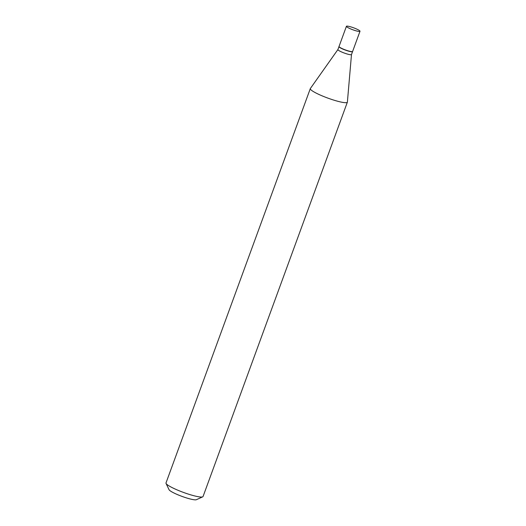 <?xml version="1.0" encoding="UTF-8"?>
<svg xmlns="http://www.w3.org/2000/svg" width="526" height="526" viewBox="0 0 526 526"><rect width="100%" height="100%" fill="white"/><g stroke="black" fill="none" stroke-linecap="round" stroke-linejoin="round"><path stroke-width="0.79" d="M348.015 27.654A7.232 1.059 -159.9 0 1 346.417 26.3A7.232 1.059 -159.9 0 1 351.039 26.944A7.232 1.059 -159.9 0 1 358.403 29.916A7.232 1.059 -159.9 0 1 360.001 31.271A7.232 1.059 -159.9 0 1 355.379 30.626A7.232 1.059 -159.9 0 1 348.015 27.654M360.001 31.271L352.617 51.449A7.232 1.059 -159.9 0 1 347.995 50.805A7.232 1.059 -159.9 0 1 340.631 47.833A7.232 1.059 -159.9 0 1 339.033 46.479L346.417 26.3M352.571 51.522A7.232 1.059 -159.9 0 1 352.565 51.601A7.232 1.059 -159.9 0 1 347.936 50.956A7.232 1.059 -159.9 0 1 340.578 47.991A7.232 1.059 -159.9 0 1 338.974 46.63A7.232 1.059 -159.9 0 1 339.027 46.564M351.493 54.513A7.232 1.059 -159.9 0 1 351.486 54.553A7.232 1.059 -159.9 0 1 346.858 53.908A7.232 1.059 -159.9 0 1 339.5 50.937A7.232 1.059 -159.9 0 1 337.896 49.582A7.232 1.059 -159.9 0 1 337.916 49.543M352.565 51.601L351.486 54.553L347.39 102.064A19.732 2.88 -159.9 0 1 347.364 102.175L203.056 496.524A19.732 2.88 -159.9 0 1 202.701 496.846L196.382 499.7A14.721 2.15 -159.9 0 1 186.25 497.839A14.721 2.15 -159.9 0 1 172.252 492.106A14.721 2.15 -159.9 0 1 169.043 489.693L166.052 483.433A19.732 2.88 -159.9 0 1 165.999 482.96L310.307 88.611A19.732 2.88 -159.9 0 1 310.36 88.513L337.902 49.562L338.974 46.63M202.701 496.846A19.732 2.88 -159.9 0 1 189.123 494.355A19.732 2.88 -159.9 0 1 170.358 486.662A19.732 2.88 -159.9 0 1 166.052 483.433M347.364 102.175A19.732 2.88 -159.9 0 1 334.753 100.413A19.732 2.88 -159.9 0 1 314.673 92.313A19.732 2.88 -159.9 0 1 310.307 88.611"/></g></svg>
